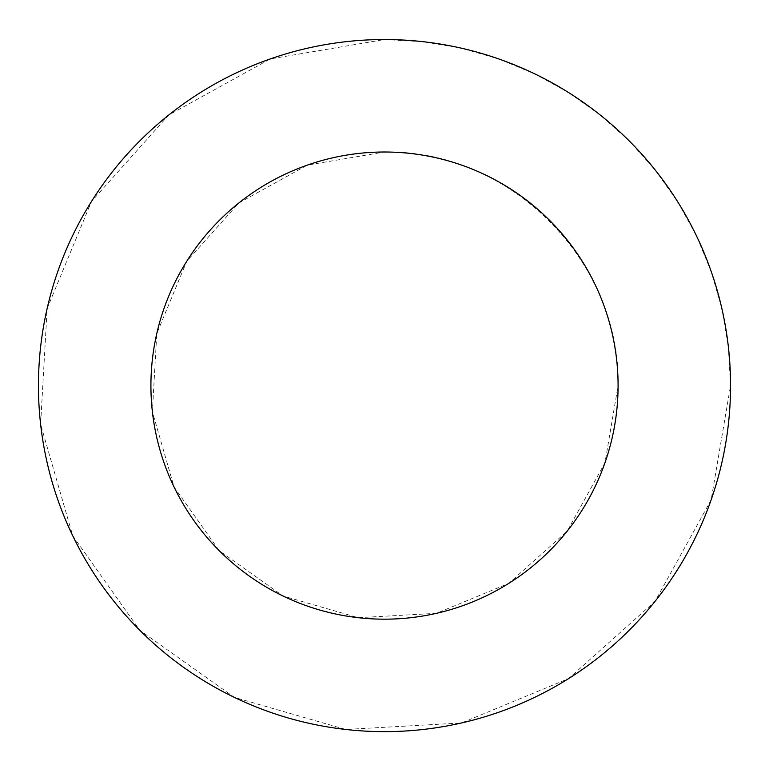 <?xml version="1.0" encoding="UTF-8"?>
<svg xmlns="http://www.w3.org/2000/svg" width="769" height="769" viewBox="0 0 769 769"><rect width="100%" height="100%" fill="white"/><g stroke="black" fill="none" stroke-linecap="round" stroke-linejoin="round"><path stroke-width="0.58" stroke-dasharray="3.85 2.88" d="M384.5 152.002C509.357 149.388 620.698 260.729 618.084 385.586L604.972 462.736L567.128 531.225L508.77 583.373L436.475 613.316L358.344 617.699L283.155 596.042L219.328 550.758L174.044 486.94L152.387 411.742L156.77 333.611L186.723 261.316L238.861 202.968L307.35 165.114L384.5 152.002M384.5 39.536L423.248 41.718L461.506 48.216L498.793 58.953L534.647 73.805L568.608 92.578L600.262 115.033L629.196 140.89L655.053 169.834L677.508 201.478L696.281 235.439L711.133 271.294L721.87 308.58L728.378 346.838L730.55 385.586L711.133 499.879L655.053 601.348L568.608 678.594L461.506 722.966L345.752 729.464L234.353 697.368L139.804 630.282L72.719 535.733L40.622 424.334L47.13 308.58L91.492 201.478L168.738 115.033L270.207 58.953L384.5 39.536"/><path stroke-width="1.15" d="M618.084 385.586A233.584 233.584 0 0 0 267.708 183.301A233.584 233.584 0 0 0 267.708 587.881A233.584 233.584 0 0 0 618.084 385.586M730.55 385.586A346.05 346.05 0 0 0 211.475 85.897A346.05 346.05 0 0 0 211.475 685.275A346.05 346.05 0 0 0 730.55 385.586"/></g></svg>
